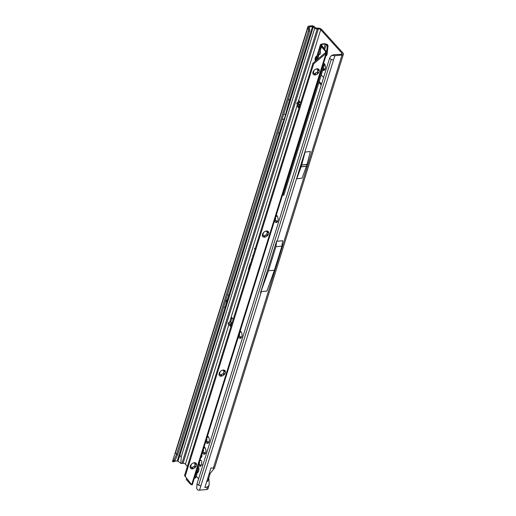 <?xml version="1.0" encoding="UTF-8"?>
<svg xmlns="http://www.w3.org/2000/svg" width="516" height="516" viewBox="0 0 516 516"><rect width="100%" height="100%" fill="white"/><g stroke="black" fill="none" stroke-linecap="round" stroke-linejoin="round"><path stroke-width="0.77" d="M324.132 63.655L324.867 64.41M322.797 70.157A3.728 2.083 -95.7 0 0 323.48 70.434A3.728 2.083 -95.7 0 0 325.048 69.325A3.728 2.083 -95.7 0 0 325.254 68.809A3.728 2.083 -95.7 0 0 325.145 65.106A3.728 2.083 -95.7 0 0 324.5 63.855A3.728 2.083 -95.7 0 0 324.332 63.655A3.728 2.083 -95.7 0 0 323.674 63.146M323.422 68.409L323.667 68.499A2.496 1.4 -95.7 0 0 323.977 68.847L324.151 69.583A0.703 0.393 -95.7 0 0 324.216 69.937M325.274 68.751A2.496 1.4 84.3 0 1 325.003 68.989L323.48 70.434L323.906 68.854A2.496 1.4 84.3 0 1 323.59 68.505L323.074 68.467M276.17 215.198L277.505 216.468M274.473 220.977A3.728 2.083 -95.7 0 0 276.125 222.499A3.728 2.083 -95.7 0 0 277.692 221.383A3.728 2.083 -95.7 0 0 277.892 220.867A3.728 2.083 -95.7 0 0 277.782 217.165A3.728 2.083 -95.7 0 0 277.137 215.92A3.728 2.083 -95.7 0 0 276.969 215.714A3.728 2.083 -95.7 0 0 276.273 215.191M276.615 215.559A0.703 0.393 -95.7 0 0 276.615 215.63L276.486 216.327A2.496 1.4 -95.7 0 0 276.189 216.597L276.021 216.668M276.06 220.474L276.305 220.558A2.496 1.4 -95.7 0 0 276.615 220.906L276.789 221.641A0.703 0.393 -95.7 0 0 276.853 221.996M277.911 220.809A2.496 1.4 84.3 0 1 277.64 221.048L276.125 222.499L276.544 220.912A2.496 1.4 84.3 0 1 276.228 220.564L274.951 220.777M240.082 331.053L241.424 332.323M238.386 336.825A3.728 2.083 -95.7 0 0 240.037 338.348A3.728 2.083 -95.7 0 0 241.604 337.238A3.728 2.083 -95.7 0 0 241.804 336.722A3.728 2.083 -95.7 0 0 241.694 333.02A3.728 2.083 -95.7 0 0 241.056 331.775A3.728 2.083 -95.7 0 0 240.888 331.569A3.728 2.083 -95.7 0 0 240.185 331.046M240.527 331.414A0.703 0.393 -95.7 0 0 240.527 331.485L240.398 332.181A2.496 1.4 -95.7 0 0 240.101 332.452L239.94 332.523M239.972 336.329L240.217 336.413A2.496 1.4 -95.7 0 0 240.533 336.761L240.708 337.496A0.703 0.393 -95.7 0 0 240.766 337.851M241.823 336.664A2.496 1.4 84.3 0 1 241.553 336.903L240.037 338.348L240.462 336.767A2.496 1.4 84.3 0 1 240.146 336.419L238.863 336.632M207.38 436.046L208.722 437.316M205.684 441.825A3.728 2.083 -95.7 0 0 207.335 443.347A3.728 2.083 -95.7 0 0 208.903 442.231A3.728 2.083 -95.7 0 0 209.103 441.715A3.728 2.083 -95.7 0 0 208.993 438.013A3.728 2.083 -95.7 0 0 208.354 436.768A3.728 2.083 -95.7 0 0 208.187 436.562A3.728 2.083 -95.7 0 0 207.484 436.039M207.825 436.407A0.703 0.393 -95.7 0 0 207.825 436.478L207.696 437.175A2.496 1.4 -95.7 0 0 207.4 437.445L207.239 437.516M207.271 441.322L207.516 441.406A2.496 1.4 -95.7 0 0 207.832 441.754L208.006 442.489A0.703 0.393 -95.7 0 0 208.064 442.844M209.122 441.657A2.496 1.4 84.3 0 1 208.851 441.896L207.335 443.347L207.761 441.76A2.496 1.4 84.3 0 1 207.445 441.412L206.161 441.632M204.001 446.908L205.336 448.178M202.304 452.68A3.728 2.083 -95.7 0 0 203.955 454.203A3.728 2.083 -95.7 0 0 205.516 453.093A3.728 2.083 -95.7 0 0 205.723 452.577A3.728 2.083 -95.7 0 0 205.613 448.875A3.728 2.083 -95.7 0 0 204.968 447.63A3.728 2.083 -95.7 0 0 204.8 447.424A3.728 2.083 -95.7 0 0 204.104 446.901M204.446 447.269A0.703 0.393 -95.7 0 0 204.446 447.34L204.317 448.036A2.496 1.4 -95.7 0 0 204.02 448.307L203.852 448.378M203.891 452.184L204.136 452.268A2.496 1.4 -95.7 0 0 204.446 452.616L204.62 453.351A0.703 0.393 -95.7 0 0 204.684 453.706M205.742 452.519A2.496 1.4 84.3 0 1 205.471 452.758L203.955 454.203L204.375 452.622A2.496 1.4 84.3 0 1 204.059 452.274L202.782 452.487M198.512 464.852A0.877 0.49 -95.7 0 0 198.744 464.929A0.877 0.49 -95.7 0 0 198.854 464.897L199.221 464.897A2.677 1.496 -95.7 0 0 199.428 465.129L199.608 465.735A0.877 0.49 -95.7 0 0 200.182 466.516A0.877 0.49 -95.7 0 0 200.582 465.858L200.73 465.29A2.677 1.496 -95.7 0 0 200.93 465.11L201.298 465.2A0.877 0.49 -95.7 0 0 201.53 465.271A0.877 0.49 -95.7 0 0 201.93 464.703A0.877 0.49 -95.7 0 0 201.743 463.774L201.524 463.207A2.677 1.496 -95.7 0 0 201.511 462.794L201.698 462.278A0.877 0.49 -95.7 0 0 201.588 460.846A0.877 0.49 -95.7 0 0 201.272 460.698A0.877 0.49 -95.7 0 0 201.169 460.73L200.801 460.724A2.677 1.496 -95.7 0 0 200.698 460.601A2.677 1.496 -95.7 0 0 200.589 460.491L200.408 459.891A0.877 0.49 -95.7 0 0 200.227 459.35M199.099 464.806L200.305 464.787A2.677 1.496 -95.7 0 0 200.511 465.019L200.66 465.374L199.576 465.464M232.077 322.913L230.878 322.21L228.936 322.442A0.877 0.426 16.2 0 0 228.562 322.668A0.877 0.426 16.2 0 0 228.685 322.984L231.052 325.473A0.877 0.426 16.2 0 0 231.065 325.486A0.877 0.426 16.2 0 0 231.233 325.622M228.562 322.668L228.24 323.771A0.877 0.426 16.2 0 0 228.362 324.087L230.729 326.576A0.877 0.426 16.2 0 0 230.742 326.589A0.877 0.426 16.2 0 0 230.897 326.712M299.706 105.786L297.248 102.923A0.877 0.451 -161.6 0 1 297.139 102.568A0.877 0.451 -161.6 0 1 297.513 102.342L299.454 102.11L299.59 101.697A1.097 0.613 -95.7 0 0 299.274 100.93A1.097 0.613 -95.7 0 0 298.88 100.749A1.097 0.613 -95.7 0 0 298.442 101.226L298.113 102.271M200.763 457.621A2.387 1.335 -95.7 0 0 200.885 457.615A2.387 1.335 -95.7 0 0 201.808 454.273M201.408 457.357A2.387 1.335 84.3 0 1 201.117 457.105A2.387 1.335 84.3 0 1 200.976 456.931M254.627 248.377L254.485 248.822L254.627 248.377M275.492 217.688L275.686 218.204A2.496 1.4 -95.7 0 0 275.705 218.823L275.447 219.377A0.703 0.393 -95.7 0 0 275.505 220.609M239.411 333.542L239.605 334.058A2.496 1.4 -95.7 0 0 239.624 334.678L239.36 335.232A0.703 0.393 -95.7 0 0 239.424 336.464M206.71 438.536L206.903 439.052A2.496 1.4 -95.7 0 0 206.922 439.671L206.658 440.225A0.703 0.393 -95.7 0 0 206.722 441.457M203.323 449.397L203.517 449.913A2.496 1.4 -95.7 0 0 203.536 450.533L203.278 451.087A0.703 0.393 -95.7 0 0 203.336 452.319M200.44 460.143L200.376 460.227A2.677 1.496 -95.7 0 0 200.176 460.407L199.95 460.427M199.44 461.865L199.582 462.31A2.677 1.496 -95.7 0 0 199.595 462.723L199.402 463.239A0.877 0.49 -95.7 0 0 199.26 464.045A0.877 0.49 -95.7 0 0 199.602 464.748M319.262 81.515L321.558 84.05M232.077 317.875A1.754 0.98 -95.7 0 0 231.877 318.295L230.858 321.578A1.097 0.613 -95.7 0 0 230.794 322.223M298.461 105.819A1.754 0.98 -95.7 0 0 298.932 106.825L299.267 107.193M334.845 55.747L342.011 55.025A3.07 1.542 -162.7 0 0 343.398 54.225A3.07 1.542 -162.7 0 0 342.998 53.058L321.797 29.599A3.07 1.542 -162.7 0 0 317.721 28.141L315.779 27.999L314.334 26.619A1.929 0.968 -162.7 0 0 311.864 25.8L308.813 26.11A1.929 0.968 -162.7 0 0 307.942 26.606A1.929 0.968 -162.7 0 0 308.052 27.155L309.465 27.542L309.477 26.838L312.528 26.535L314.754 28.174A1.929 0.968 17.3 0 0 317.224 28.993L318.385 28.877A1.754 0.877 -162.7 0 1 320.713 29.709L341.915 53.167A1.754 0.877 -162.7 0 1 342.14 53.832A1.754 0.877 -162.7 0 1 341.347 54.29L333.239 54.793L332.788 55.347L333.594 55.593A1.929 0.968 17.3 0 0 334.845 55.747L277.066 241.262L282.6 240.708L281.923 246.132L274.428 270.197L266.92 291.05L261.386 291.605L260.509 292.804L276.64 241.011L277.066 241.262M232 323.171L230.549 323.726L231.581 324.519M231.51 324.732L230.549 323.726M233.245 319.165L232.129 317.933A1.754 0.98 -95.7 0 0 231.503 317.637A1.754 0.98 -95.7 0 0 230.794 318.404L229.775 321.687A1.097 0.613 -95.7 0 0 229.717 322.352M299.37 106.87L296.894 103.987A0.877 0.451 -161.6 0 1 296.784 103.639L297.139 102.568M316.856 56.179A3.728 2.083 -95.7 0 0 315.315 57.811A3.728 2.083 -95.7 0 0 315.308 61.146M318.959 82.489L321.255 85.024M323.596 77.497L321.307 74.955M318.385 28.877L183.064 463.336A1.754 0.877 17.3 0 1 185.399 464.168L187.392 466.374M196.312 476.249L198.608 478.79M231.877 318.295L230.794 318.404L297.397 104.574A1.754 0.98 -95.7 0 0 297.848 106.935L298.964 108.166M251.827 259.509L251.556 259.077L251.711 259.883M252.885 256.11L252.621 255.672L252.769 256.478M248.783 269.268A2.374 1.329 84.3 0 1 248.925 268.488L250.086 263.811L248.706 268.243A2.812 1.574 -95.7 0 0 248.557 270.003M296.784 178.717L302.092 178.181L306.407 166.307A1.754 0.98 -95.7 0 0 306.44 166.223L306.975 164.507A1.754 0.98 -95.7 0 0 307.001 164.417L310.393 151.517L305.091 152.052L296.784 178.717L301.105 166.842A1.754 0.98 -95.7 0 0 301.131 166.752L301.666 165.036A1.754 0.98 -95.7 0 0 301.692 164.946L305.091 152.052M333.491 60.088L331.233 59.443L329.595 58.237L196.983 484.002L198.628 485.214L200.879 485.853L199.531 490.2L206.697 489.478A3.07 1.542 17.3 0 0 208.077 488.684L209.238 484.079L208.851 477.874M213.785 467.909C214.824 468.212 214.669 468.309 213.321 468.199L210.947 467.96L204.826 487.614L207.509 486.865L209.141 485.272M312.528 26.535L289.528 100.523A246.351 137.849 84.3 0 0 285.69 114.133A43.828 24.529 -95.7 0 1 284.123 119.164A246.351 137.849 84.3 0 0 279.685 132.109L177.207 460.988L174.672 461.246M177.207 460.988L177.93 461.194L179.832 455.486L181.239 456.834L180.858 463.355A1.929 0.968 -162.7 0 0 181.909 463.452L183.064 463.336M343.398 54.225L214.456 468.193L210.238 473.333L209.193 473.585M177.93 461.194L180.858 463.355M172.621 461.62L173.782 460.414L175.072 460.504L173.892 461.846L172.621 461.62L172.602 461.24A1.929 0.968 -162.7 0 1 172.628 461.059L175.33 452.377L176.485 454.583L177.665 454.602L309.555 31.16L308.375 31.141L308.426 30.812A2.632 1.148 -89 0 0 308.471 29.231L308.284 27.522M199.531 490.2A1.929 0.968 -162.7 0 1 198.279 490.052L197.467 489.8L196.693 488.388L196.983 484.002M299.474 101.265L299.203 102.136M227.382 294.991L228.956 294.836L227.001 300.435A1.754 0.98 -95.7 0 0 226.982 300.499L226.801 301.086A1.754 0.98 -95.7 0 0 226.782 301.15L225.137 307.097L228.956 294.836M223.563 307.252L225.137 307.097M309.555 31.16L309.606 30.831A2.632 1.148 -89 0 0 309.652 29.251L309.465 27.542M308.375 31.141L176.485 454.583L173.782 460.414M206.574 481.983L207.864 480.977L208.786 478.261M332.788 55.347L330.788 56.134L333.239 54.793M329.595 58.237L330.524 56.483M331.84 55.36L331.433 55.786M250.254 264.089L248.957 268.262A2.741 1.535 -95.7 0 0 248.802 269.1M175.072 460.504L177.665 454.602M174.318 461.607L173.041 461.433M260.509 292.804L268.423 270.803L275.925 246.732L276.64 241.011M275.925 246.732L281.923 246.132M268.423 270.803L274.428 270.197M300.409 102.052L298.661 103.174M298.687 103.155L298.383 103.419L299.893 105.18M204.033 452.242L203.543 452.235M203.136 452.397L202.079 452.126M202.704 451.145L203.465 450.539A2.496 1.4 84.3 0 1 203.446 449.92L203.065 449.494M203.427 448.34L203.943 448.314A2.496 1.4 84.3 0 1 204.239 448.043L203.872 447.398M207.413 441.38L206.922 441.373M206.516 441.535L205.458 441.27M206.09 440.283L206.845 439.677A2.496 1.4 84.3 0 1 206.832 439.058L206.452 438.632M206.813 437.478L207.329 437.452A2.496 1.4 84.3 0 1 207.625 437.181L207.258 436.536M240.114 336.387L239.624 336.38M239.224 336.542L238.16 336.271M238.792 335.29L239.547 334.684A2.496 1.4 84.3 0 1 239.534 334.065L239.153 333.639M239.514 332.485L240.03 332.459A2.496 1.4 84.3 0 1 240.327 332.188L239.959 331.543M276.202 220.532L275.712 220.525M275.305 220.687L274.248 220.416M274.873 219.435L275.634 218.829A2.496 1.4 84.3 0 1 275.615 218.21L275.234 217.784M275.596 216.63L276.118 216.604A2.496 1.4 84.3 0 1 276.408 216.333L276.041 215.688M316.418 58.882L315.315 57.811L316.779 57.727M315.315 57.811L316.36 57.573M197.37 472.869A4.386 2.451 -95.7 0 0 198.189 465.877M197.37 472.856A4.386 2.451 -95.7 0 0 198.176 465.922M315.708 69.196L317.017 68.809L316.83 69.221A2.496 1.651 -42.1 0 1 317.192 69.434L319.198 70.079L317.559 70.744A2.496 1.651 -42.1 0 1 317.495 70.995A2.496 1.651 -42.1 0 1 317.405 71.253L318.237 73.162A3.728 2.457 137.9 0 0 319.198 70.079A3.728 2.457 137.9 0 0 317.017 68.809A3.728 2.457 137.9 0 0 315.934 69.092A3.728 2.457 137.9 0 0 313.876 70.615A3.728 2.457 137.9 0 0 313.283 71.479A3.728 2.457 137.9 0 0 312.986 72.195A3.728 2.457 137.9 0 0 312.915 73.698L313.315 71.666A2.496 1.651 -42.1 0 1 313.38 71.414A2.496 1.651 -42.1 0 1 313.464 71.182M318.514 69.647A0.703 0.464 -42.1 0 1 318.075 70.163L317.521 70.692A2.496 1.651 -42.1 0 1 317.456 70.95A2.496 1.651 -42.1 0 1 317.359 71.208L317.456 71.582M318.237 73.162L316.173 72.724A2.496 1.651 -42.1 0 1 315.644 73.027L315.095 74.968A3.728 2.457 137.9 0 0 318.237 73.162M317.766 71.885A0.703 0.464 -42.1 0 1 316.721 72.717L316.127 72.672A2.496 1.651 -42.1 0 1 315.599 72.975L315.192 73.594A0.703 0.464 -42.1 0 1 314.418 74.233M265.185 231.387L266.495 231.007L266.308 231.42A2.496 1.651 -42.1 0 1 266.675 231.632L268.675 232.277L267.043 232.935A2.496 1.651 -42.1 0 1 266.978 233.193A2.496 1.651 -42.1 0 1 266.882 233.451L267.72 235.354A3.728 2.457 137.9 0 0 268.675 232.277A3.728 2.457 137.9 0 0 266.495 231.007A3.728 2.457 137.9 0 0 265.411 231.291A3.728 2.457 137.9 0 0 263.353 232.813A3.728 2.457 137.9 0 0 262.767 233.677A3.728 2.457 137.9 0 0 262.463 234.393A3.728 2.457 137.9 0 0 262.399 235.889L262.792 233.864A2.496 1.651 -42.1 0 1 262.857 233.606A2.496 1.651 -42.1 0 1 262.941 233.38M267.998 231.845A0.703 0.464 -42.1 0 1 267.559 232.361L266.998 232.89A2.496 1.651 -42.1 0 1 266.933 233.148A2.496 1.651 -42.1 0 1 266.837 233.406L266.94 233.78M267.72 235.354L265.65 234.922A2.496 1.651 -42.1 0 1 265.127 235.225L264.579 237.16A3.728 2.457 137.9 0 0 267.72 235.354M267.243 234.077A0.703 0.464 -42.1 0 1 266.198 234.915L265.605 234.87A2.496 1.651 -42.1 0 1 265.082 235.173L264.676 235.793A0.703 0.464 -42.1 0 1 263.895 236.431M221.886 370.417L223.196 370.037L223.009 370.443A2.496 1.651 -42.1 0 1 223.376 370.656L225.376 371.307L223.744 371.965A2.496 1.651 -42.1 0 1 223.68 372.217A2.496 1.651 -42.1 0 1 223.583 372.481L224.415 374.384A3.728 2.457 137.9 0 0 225.376 371.307A3.728 2.457 137.9 0 0 223.196 370.037A3.728 2.457 137.9 0 0 222.112 370.314A3.728 2.457 137.9 0 0 220.055 371.843A3.728 2.457 137.9 0 0 219.468 372.707A3.728 2.457 137.9 0 0 219.165 373.423A3.728 2.457 137.9 0 0 219.094 374.919L219.494 372.887A2.496 1.651 -42.1 0 1 219.558 372.636A2.496 1.651 -42.1 0 1 219.642 372.404M224.692 370.869A0.703 0.464 -42.1 0 1 224.254 371.385L223.699 371.913A2.496 1.651 -42.1 0 1 223.634 372.171A2.496 1.651 -42.1 0 1 223.538 372.429L223.634 372.81M224.415 374.384L222.351 373.945A2.496 1.651 -42.1 0 1 221.822 374.248L221.274 376.19A3.728 2.457 137.9 0 0 224.415 374.384M223.944 373.107A0.703 0.464 -42.1 0 1 222.899 373.939L222.306 373.9A2.496 1.651 -42.1 0 1 221.783 374.197L221.37 374.816A0.703 0.464 -42.1 0 1 220.596 375.455M193.016 463.097L194.326 462.717L194.139 463.129A2.496 1.651 -42.1 0 1 194.506 463.342L196.506 463.987L194.874 464.645A2.496 1.651 -42.1 0 1 194.809 464.903A2.496 1.651 -42.1 0 1 194.713 465.161L195.551 467.064A3.728 2.457 137.9 0 0 196.506 463.987A3.728 2.457 137.9 0 0 194.326 462.717A3.728 2.457 137.9 0 0 193.242 463A3.728 2.457 137.9 0 0 191.184 464.523A3.728 2.457 137.9 0 0 190.597 465.387A3.728 2.457 137.9 0 0 190.294 466.103A3.728 2.457 137.9 0 0 190.23 467.599L190.623 465.574A2.496 1.651 -42.1 0 1 190.688 465.316A2.496 1.651 -42.1 0 1 190.772 465.09M195.828 463.555A0.703 0.464 -42.1 0 1 195.39 464.071L194.829 464.6A2.496 1.651 -42.1 0 1 194.764 464.852A2.496 1.651 -42.1 0 1 194.667 465.116L194.771 465.49M195.551 467.064L193.481 466.632A2.496 1.651 -42.1 0 1 192.958 466.935L192.41 468.87A3.728 2.457 137.9 0 0 195.551 467.064M195.074 465.787A0.703 0.464 -42.1 0 1 194.029 466.625L193.435 466.58A2.496 1.651 -42.1 0 1 192.913 466.883L192.507 467.502A0.703 0.464 -42.1 0 1 191.726 468.141M320.075 54.135L318.843 53.696L319.985 50.607M322.468 47.04L322.59 46.356L321.204 46.105L322.59 46.356M186.315 479.164L186.34 479.1A1.754 0.877 17.3 0 0 186.315 479.164A1.754 0.877 17.3 0 0 186.547 479.835L190.41 484.111A2.632 1.471 -95.7 0 0 190.772 484.414L190.997 484.034L184.535 475.565L185.192 476.294L313.657 63.855L312.993 63.12L325.325 52.761L325.989 53.496L326.957 52.426L322.442 46.55M322.416 46.595L321.165 46.337A1.754 0.877 -162.7 0 0 321.41 46.827L325.274 51.103L326.067 51.026M326.389 51.471L325.59 51.548A2.632 1.471 -95.7 0 0 325.274 51.103M320.159 54.225L319.075 54.335A2.193 1.226 -95.7 0 0 319.469 54.406A2.193 1.226 -95.7 0 0 320.43 53.142A2.193 1.226 -95.7 0 0 320.139 50.903L319.939 50.142L321.178 46.169M326.493 53.154L325.538 52.484L325.661 51.852L325.403 52.671M325.325 52.761L325.59 51.548M192.3 484.801L326.957 52.426M191.991 484.395L192.023 484.892L191.184 484.234M321.539 44.828L320.952 44.441L321.539 44.828L321.494 44.079L320.952 44.441M325.957 55.676L326.144 55.644A1.974 1.193 -98.8 0 0 326.944 54.78L327.086 54.335A0.877 0.529 -98.8 0 0 327.125 54.128L328.021 45.995L327.402 46.092L326.525 44.499L325.441 44.453L324.88 43.705M325.783 44.511L325.396 43.995L326.106 44.137M325.441 44.453L325.209 44.073L323.913 48.646M322.248 46.234L321.384 44.808L320.655 44.795A1.754 0.877 -162.7 0 1 320.571 44.628L320.475 44.582M320.571 44.628L321.384 44.808M324.77 43.699L321.745 44.008L322.074 44.376L325.106 44.066M322.074 44.376L321.61 45.215M325.809 44.453L326.841 44.144A1.754 0.877 -162.7 0 1 326.983 44.273L326.364 44.37M315.637 60.901L320.655 44.795L321.352 45.918M326.26 44.305L326.841 44.144M327.118 45.086L327.718 44.995L326.983 44.273M191.855 484.305L190.772 484.414L191.468 484.505M319.075 54.335L318.843 53.696L319.075 54.335L317.521 59.321M316.94 59.804L318.798 53.825M327.402 46.092L326.525 51.69M327.718 44.995A0.877 0.529 81.2 0 1 328.021 45.995M197.538 472.327L196.499 472.488L194.906 477.61L195.945 477.448L197.525 472.095A0.877 0.529 -98.8 0 0 197.209 471.314L196.667 470.779M196.499 472.488L196.486 472.256A0.877 0.529 -98.8 0 0 196.364 471.753M283.413 195.19A0.877 0.529 -98.8 0 0 283.606 195.216A0.877 0.529 -98.8 0 0 283.787 195.132L282.755 195.287L283.787 195.132M282.871 195.183L323.39 65.087L324.429 64.932L283.903 195.029M324.429 64.932L324.409 64.577A1.316 0.793 -98.8 0 0 323.938 63.41L323.635 63.113M323.39 65.087L323.371 64.739A1.316 0.793 -98.8 0 0 323.287 64.248M194.377 478.119L195.054 478.016A2.632 1.587 -98.8 0 0 195.59 477.758L195.945 477.448M194.409 478.029A2.632 1.587 -98.8 0 0 194.551 477.919L194.906 477.61M191.03 484.105L191.352 484.421M184.535 475.565L312.993 63.12M314.102 73.22L313.999 73.137A2.496 1.651 -42.1 0 1 313.638 72.924L312.98 73.091A0.703 0.464 -42.1 0 1 312.915 73.13M263.586 235.419L263.483 235.335A2.496 1.651 -42.1 0 1 263.115 235.122L262.457 235.29A0.703 0.464 -42.1 0 1 262.399 235.322M220.287 374.442L220.184 374.358A2.496 1.651 -42.1 0 1 219.816 374.145L219.158 374.319A0.703 0.464 -42.1 0 1 219.094 374.352M191.417 467.128L191.313 467.045A2.496 1.651 -42.1 0 1 190.946 466.832L190.288 466.999A0.703 0.464 -42.1 0 1 190.223 467.032M185.192 476.294L191.662 484.763L325.989 53.496L313.657 63.855M315.095 74.968L314.044 73.188A2.496 1.651 -42.1 0 1 313.683 72.975L312.915 73.698A3.728 2.457 137.9 0 0 315.095 74.968L314.683 74.775M264.579 237.16L263.528 235.386A2.496 1.651 -42.1 0 1 263.16 235.173L262.399 235.889A3.728 2.457 137.9 0 0 264.579 237.16L264.166 236.973M221.274 376.19L220.222 374.41A2.496 1.651 -42.1 0 1 219.861 374.197L219.094 374.919A3.728 2.457 137.9 0 0 221.274 376.19L220.861 375.996M192.41 468.87L191.359 467.096A2.496 1.651 -42.1 0 1 190.991 466.883L190.23 467.599A3.728 2.457 137.9 0 0 192.41 468.87L191.997 468.683M194.667 465.116L194.932 465.671M190.288 466.999L190.636 467.386L190.23 467.599M191.623 467.573L191.313 467.045M223.538 372.429L223.796 372.984M219.158 374.319L219.506 374.706L219.094 374.919M220.493 374.887L220.184 374.358M266.837 233.406L267.101 233.961M262.457 235.29L262.805 235.677L262.399 235.889M263.792 235.864L263.483 235.335M317.359 71.208L317.617 71.763M312.98 73.091L313.328 73.478L312.915 73.698M314.315 73.665L313.999 73.137M324.145 69.267L323.822 69.299M276.615 215.63L276.118 215.675M276.782 221.325L276.46 221.358M240.527 331.485L240.037 331.53M207.825 436.478L207.335 436.523M204.446 447.34L203.949 447.385M204.613 453.035L204.291 453.067M200.305 464.787L199.221 464.897M299.409 101.13L298.442 101.226L320.713 29.709M230.878 322.21L231.832 323.216M230.858 321.578L229.775 321.687L229.562 322.371M299.59 101.697L300.08 102.265M299.454 102.11L299.764 102.465M298.538 103.116L299.132 102.871M185.399 464.168L228.859 324.616M341.915 53.167L341.573 54.251M261.386 291.605L200.879 485.853M207.509 486.865L206.697 489.478M342.011 55.025L213.321 468.199M331.233 59.443L198.628 485.214M178.91 458.318L313.315 26.793M309.329 27.322L309.477 26.838M289.747 99.665L288.167 99.827M317.224 28.993L181.909 463.452M314.754 28.174L181.239 456.834M279.375 132.973L277.795 133.134M308.052 27.155L175.44 452.919M309.652 29.251L308.471 29.231M309.606 30.831L308.426 30.812M210.257 473.295L207.864 480.977M285.69 114.133L283.645 114.339M284.123 119.164L282.078 119.37M225.621 300.635L226.982 300.499M225.64 300.576L227.001 300.435M225.44 301.228L226.801 301.086M225.421 301.292L226.782 301.15M307.001 164.417L301.692 164.946M306.975 164.507L301.666 165.036M306.44 166.223L301.131 166.752M306.407 166.307L301.105 166.842M298.932 106.825L297.848 106.935M296.894 103.987L297.248 102.923M298.383 103.419L299.944 105.025M231.052 325.473L230.729 326.576M228.685 322.984L228.362 324.087M201.75 465.155L201.298 465.2M201.833 465.019L201.15 465.084M200.601 465.638L199.608 465.735M200.511 465.019L199.428 465.129M199.402 463.239L199.002 463.278M199.518 463.078L199.047 463.129M199.595 462.723L199.163 462.768M200.376 460.227L199.937 460.266M200.414 459.93L200.034 459.969M204.62 453.351L204.046 453.409M203.278 451.087L202.782 451.132M208.006 442.489L207.432 442.547M206.658 440.225L206.168 440.271M206.813 440.083L206.49 440.116M207.838 436.794L207.516 436.826M240.708 337.496L240.134 337.554M239.36 335.232L238.869 335.277M239.514 335.09L239.192 335.123M240.54 331.801L240.217 331.833M276.789 221.641L276.215 221.699M275.447 219.377L274.951 219.423M324.151 69.583L323.577 69.641M197.364 471.521A3.56 1.993 -95.7 0 0 197.731 467.354M318.424 70.55L318.075 70.163M317.069 73.104L316.721 72.717M267.907 232.748L267.559 232.361M266.553 235.302L266.198 234.915M224.602 371.772L224.254 371.385M223.247 374.326L222.899 373.939M195.738 464.458L195.39 464.071M194.377 467.012L194.029 466.625M325.151 44.066L324.822 43.699M322.023 44.382L321.687 44.015M321.545 45.989L322.1 45.995M319.507 52.058L319.965 50.568M321.41 46.827L320.139 50.903M314.07 70.395L313.283 72.917M263.547 232.593L262.767 235.115M220.248 371.623L219.461 374.145M191.378 464.303L190.597 466.825M186.908 478.674L186.547 479.835M319.972 50.078L321.165 46.234M326.944 54.78L326.196 54.896M327.086 54.335L326.338 54.451M327.125 54.128L326.402 54.244M196.486 472.256L197.525 472.095M196.461 471.43L197.209 471.314M324.409 64.577L323.371 64.739M323.938 63.41L323.526 63.474M194.551 477.919L195.59 477.758M326.525 44.499L324.609 49.413M192.855 467.889L192.507 467.502M221.725 375.203L221.37 374.816M265.024 236.18L264.676 235.793M315.54 73.981L315.192 73.594M175.33 452.377L307.942 26.606M201.859 464.968L201.034 465.051M200.131 464.697L199.047 464.806M321.384 44.686L320.507 44.466L315.295 61.185M318.817 53.761L316.927 59.811M282.575 195.377L283.606 195.216"/></g></svg>
